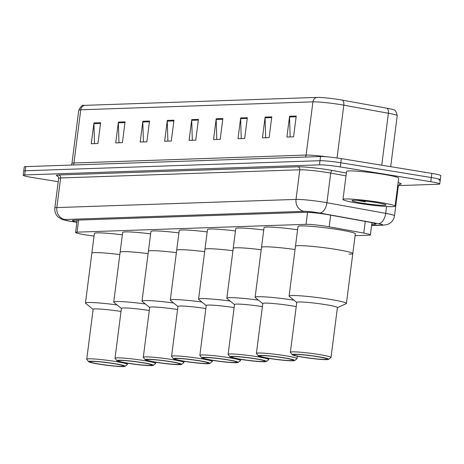 <?xml version="1.0" encoding="UTF-8"?>
<svg xmlns="http://www.w3.org/2000/svg" width="464" height="464" viewBox="0 0 464 464"><rect width="100%" height="100%" fill="white"/><g stroke="black" fill="none" stroke-linecap="round" stroke-linejoin="round"><path stroke-width="0.7" d="M355.093 235.683L368.886 235.213A15.759 1.183 -172.7 0 0 370.376 234.906A15.759 1.183 -172.7 0 0 363.764 233.079L329.196 226.815A15.759 1.183 -172.7 0 0 326.842 226.409A15.759 1.183 -172.7 0 0 306.031 224.327L77.07 232.157A15.759 1.183 -172.7 0 0 75.574 232.464A15.759 1.183 -172.7 0 0 87.099 235.091L94.035 236.118M371.722 224.385L374.436 224.292A15.759 1.183 -172.7 0 0 375.927 223.984A15.759 1.183 -172.7 0 0 369.321 222.157L328.698 214.797A15.759 1.183 -172.7 0 0 326.343 214.391A15.759 1.183 -172.7 0 0 305.532 212.309L73.898 220.232A15.759 1.183 -172.7 0 0 72.407 220.539A15.759 1.183 -172.7 0 0 76.92 221.966M58.215 181.72L32.167 177.468A15.759 1.183 7.3 0 1 23.2 175.235A15.759 1.183 7.3 0 1 24.691 174.928L319.464 164.848A15.759 1.183 7.3 0 1 340.274 166.93L430.772 181.708A15.759 1.183 7.3 0 1 439.733 183.941A15.759 1.183 7.3 0 1 438.242 184.249L398.443 185.606M23.2 175.235L23.734 171.077A15.759 1.183 7.3 0 1 25.224 170.775L319.998 160.695A15.759 1.183 7.3 0 1 340.808 162.771L431.305 177.55A15.759 1.183 7.3 0 1 440.266 179.783A15.759 1.183 7.3 0 1 438.776 180.09M84.784 105.351A5.255 4.762 88 0 0 80.753 109.788A21.013 1.578 -172.7 0 0 78.764 110.194C80.759 106.413 82.43 104.823 83.775 105.432A17.232 1.293 7.3 0 1 84.784 105.351L316.958 97.411A17.232 1.293 7.3 0 1 339.712 99.685A17.232 1.293 7.3 0 1 342.281 100.131L386.883 108.211A17.232 1.293 7.3 0 1 393.571 109.806C395.026 109.556 396.244 111.511 397.219 115.675A21.013 1.578 -172.7 0 0 388.409 113.239A5.255 2.981 -79.7 0 0 386.883 108.211M440.266 179.783L440.8 175.624A15.759 1.183 7.3 0 0 431.833 173.397L341.336 158.618A15.759 1.183 7.3 0 0 320.531 156.536L25.758 166.617A15.759 1.183 7.3 0 0 24.267 166.924L23.734 171.077A15.759 1.183 7.3 0 1 25.224 170.775L319.998 160.695A15.759 1.183 7.3 0 1 340.808 162.771L431.305 177.55A15.759 1.183 7.3 0 1 440.266 179.783L439.733 183.941M94.528 143.614L93.908 123.673A4.205 3.805 -92 0 1 93.943 122.943L91.28 143.73L97.95 143.498L100.613 122.716L93.943 122.943M118.981 142.779L118.361 122.838A4.205 3.805 -92 0 1 118.395 122.107L115.733 142.889L122.403 142.663L125.065 121.875L118.395 122.107M143.434 141.943L142.813 122.003A4.205 3.805 -92 0 1 142.848 121.266L140.186 142.054L146.856 141.827L149.518 121.04L142.848 121.266M167.887 141.108L167.266 121.162A4.205 3.805 -92 0 1 167.301 120.431L164.639 141.218L171.309 140.992L173.971 120.205L167.301 120.431M290.151 136.926L289.53 116.98A4.205 3.805 -92 0 1 289.565 116.249L286.903 137.037L293.573 136.81L296.235 116.023L289.565 116.249M265.698 137.762L265.077 117.821A4.205 3.805 -92 0 1 265.112 117.09L262.45 137.872L269.12 137.646L271.782 116.858L265.112 117.09M241.245 138.597L240.625 118.656A4.205 3.805 -92 0 1 240.659 117.926L237.997 138.707L244.667 138.481L247.329 117.694L240.659 117.926M216.792 139.438L216.172 119.492A4.205 3.805 -92 0 1 216.207 118.761L213.544 139.548L220.214 139.316L222.877 118.535L216.207 118.761M192.34 140.273L191.719 120.327A4.205 3.805 -92 0 1 191.754 119.596L189.092 140.383L195.762 140.157L198.424 119.37L191.754 119.596M357.918 203.203A26.268 1.972 7.3 0 1 342.977 199.485A26.268 1.972 7.3 0 1 380.149 202.443A26.268 1.972 7.3 0 1 395.09 206.161A26.268 1.972 7.3 0 1 357.918 203.203M342.977 199.485L346.573 171.425A26.268 1.972 7.3 0 1 383.745 174.383A26.268 1.972 7.3 0 1 398.686 178.101L395.09 206.161M376.281 202.571A17.127 1.282 7.3 0 1 385.99 204.897A17.127 1.282 7.3 0 1 361.787 203.07A17.127 1.282 7.3 0 1 352.101 200.552A17.127 1.282 7.3 0 1 376.281 202.571M357.17 200.384L365.359 201.834L362.929 200.976M360.116 200.581L365.359 201.834M296.751 302.453L289.263 296.386A28.896 2.169 7.3 0 1 289.089 296.102L298.01 226.467A28.896 2.169 7.3 0 1 338.894 229.721A28.896 2.169 7.3 0 1 355.331 233.81L352.802 253.559A28.896 2.169 -172.7 0 0 330.536 248.571A28.896 2.169 -172.7 0 0 298.219 245.653A28.896 2.169 -172.7 0 0 295.481 246.216A28.896 2.169 7.3 0 1 336.365 249.47A28.896 2.169 7.3 0 1 352.802 253.559A28.896 2.169 7.3 0 1 349.021 254.139M289.089 296.102A28.896 2.169 7.3 0 1 291.827 295.539A28.896 2.169 7.3 0 1 324.15 298.456A28.896 2.169 7.3 0 1 346.411 303.444A28.896 2.169 7.3 0 1 346.167 303.676L337.398 307.661M292.227 354.705L290.412 352.373A20.491 1.537 7.3 0 1 290.371 352.251L296.763 302.366A20.491 1.537 7.3 0 1 298.7 301.965A20.491 1.537 7.3 0 1 321.622 304.036A20.491 1.537 7.3 0 1 337.409 307.568L331.018 357.454A20.491 1.537 7.3 0 1 330.942 357.564L328.599 359.362A18.386 1.38 7.3 0 1 326.923 359.623A18.386 1.38 7.3 0 1 307.029 357.866A18.386 1.38 7.3 0 1 292.227 354.705A18.386 1.38 7.3 0 1 293.932 354.235A18.386 1.38 7.3 0 1 315.166 356.19A18.386 1.38 7.3 0 1 328.599 359.362M290.371 352.251A20.491 1.537 7.3 0 1 292.308 351.851A20.491 1.537 7.3 0 1 315.23 353.922A20.491 1.537 7.3 0 1 331.018 357.454M295.342 354.467A16.814 1.259 7.3 0 1 314.151 356.166A16.814 1.259 7.3 0 1 327.103 359.066A16.814 1.259 7.3 0 1 325.508 359.391A16.814 1.259 7.3 0 1 306.704 357.698A16.814 1.259 7.3 0 1 293.753 354.798A16.814 1.259 7.3 0 1 295.342 354.467M262.781 303.618L255.299 297.546A28.896 2.169 7.3 0 1 255.119 297.262L261.51 247.376A28.896 2.169 7.3 0 1 295.058 249.516A28.896 2.169 -172.7 0 0 264.248 246.813A28.896 2.169 -172.7 0 0 261.51 247.376L264.039 227.627A28.896 2.169 7.3 0 1 297.586 229.773M255.119 297.262A28.896 2.169 7.3 0 1 257.856 296.699A28.896 2.169 7.3 0 1 293.95 300.185M258.257 355.865A18.386 1.38 7.3 0 1 259.962 355.401A18.386 1.38 7.3 0 1 281.196 357.355A18.386 1.38 7.3 0 1 294.634 360.528A18.386 1.38 7.3 0 1 292.958 360.789A18.386 1.38 7.3 0 1 273.058 359.026A18.386 1.38 7.3 0 1 258.257 355.865L256.447 353.533A20.491 1.537 7.3 0 1 256.401 353.411L262.792 303.526A20.491 1.537 7.3 0 1 264.735 303.125A20.491 1.537 7.3 0 1 296.218 306.611M256.401 353.411A20.491 1.537 7.3 0 1 258.344 353.011A20.491 1.537 7.3 0 1 281.265 355.082A20.491 1.537 7.3 0 1 297.047 358.62A20.491 1.537 7.3 0 1 296.977 358.724L294.634 360.528M261.377 355.627A16.814 1.259 7.3 0 1 280.181 357.326A16.814 1.259 7.3 0 1 293.138 360.226A16.814 1.259 7.3 0 1 291.543 360.557A16.814 1.259 7.3 0 1 272.739 358.858A16.814 1.259 7.3 0 1 259.782 355.958A16.814 1.259 7.3 0 1 261.377 355.627M234.506 304.581L227.018 298.514A28.896 2.169 7.3 0 1 226.844 298.23L233.235 248.344A28.896 2.169 7.3 0 1 261.209 249.742A28.896 2.169 -172.7 0 0 235.973 247.782A28.896 2.169 -172.7 0 0 233.235 248.344L235.764 228.595A28.896 2.169 7.3 0 1 263.738 229.993M226.844 298.23A28.896 2.169 7.3 0 1 229.581 297.668A28.896 2.169 7.3 0 1 258.448 300.104M229.982 356.833A18.386 1.38 7.3 0 1 231.687 356.364A18.386 1.38 7.3 0 1 252.921 358.318A18.386 1.38 7.3 0 1 266.359 361.491A18.386 1.38 7.3 0 1 264.677 361.752A18.386 1.38 7.3 0 1 244.783 359.994A18.386 1.38 7.3 0 1 229.982 356.833L228.166 354.502A20.491 1.537 7.3 0 1 228.126 354.38L234.517 304.494A20.491 1.537 7.3 0 1 236.454 304.094A20.491 1.537 7.3 0 1 262.398 306.623M228.126 354.38A20.491 1.537 7.3 0 1 230.069 353.98A20.491 1.537 7.3 0 1 252.984 356.05A20.491 1.537 7.3 0 1 268.772 359.583A20.491 1.537 7.3 0 1 268.702 359.693L266.359 361.491M233.102 356.596A16.814 1.259 7.3 0 1 251.906 358.295A16.814 1.259 7.3 0 1 264.857 361.195A16.814 1.259 7.3 0 1 263.268 361.526A16.814 1.259 7.3 0 1 244.458 359.826A16.814 1.259 7.3 0 1 231.507 356.926A16.814 1.259 7.3 0 1 233.102 356.596M206.231 305.55L198.743 299.477A28.896 2.169 7.3 0 1 198.569 299.193L204.96 249.307A28.896 2.169 7.3 0 1 232.934 250.711A28.896 2.169 -172.7 0 0 207.698 248.745A28.896 2.169 -172.7 0 0 204.96 249.307L207.489 229.564A28.896 2.169 7.3 0 1 235.463 230.962M198.569 299.193A28.896 2.169 7.3 0 1 201.306 298.63A28.896 2.169 7.3 0 1 230.167 301.066M201.707 357.802A18.386 1.38 7.3 0 1 203.412 357.332A18.386 1.38 7.3 0 1 224.646 359.287A18.386 1.38 7.3 0 1 238.078 362.459A18.386 1.38 7.3 0 1 236.402 362.72A18.386 1.38 7.3 0 1 216.508 360.957A18.386 1.38 7.3 0 1 201.707 357.802L199.891 355.465A20.491 1.537 7.3 0 1 199.851 355.343L206.242 305.457A20.491 1.537 7.3 0 1 208.179 305.063A20.491 1.537 7.3 0 1 234.117 307.586M199.851 355.343A20.491 1.537 7.3 0 1 201.788 354.948A20.491 1.537 7.3 0 1 224.709 357.019A20.491 1.537 7.3 0 1 240.497 360.551A20.491 1.537 7.3 0 1 240.422 360.661L238.078 362.459M204.821 357.564A16.814 1.259 7.3 0 1 223.631 359.264A16.814 1.259 7.3 0 1 236.582 362.164A16.814 1.259 7.3 0 1 234.987 362.488A16.814 1.259 7.3 0 1 216.183 360.789A16.814 1.259 7.3 0 1 203.232 357.889A16.814 1.259 7.3 0 1 204.821 357.564M177.95 306.518L170.468 300.446A28.896 2.169 7.3 0 1 170.288 300.162L176.68 250.276A28.896 2.169 7.3 0 1 204.653 251.674A28.896 2.169 -172.7 0 0 179.417 249.713A28.896 2.169 -172.7 0 0 176.68 250.276L179.208 230.527A28.896 2.169 7.3 0 1 207.182 231.93M170.288 300.162A28.896 2.169 7.3 0 1 173.026 299.599A28.896 2.169 7.3 0 1 201.892 302.035M173.432 358.765A18.386 1.38 7.3 0 1 175.131 358.301A18.386 1.38 7.3 0 1 196.365 360.255A18.386 1.38 7.3 0 1 209.803 363.428A18.386 1.38 7.3 0 1 208.127 363.689A18.386 1.38 7.3 0 1 188.227 361.926A18.386 1.38 7.3 0 1 173.432 358.765L171.616 356.433A20.491 1.537 7.3 0 1 171.57 356.311L177.961 306.426A20.491 1.537 7.3 0 1 179.904 306.025A20.491 1.537 7.3 0 1 205.842 308.554M171.57 356.311A20.491 1.537 7.3 0 1 173.513 355.911A20.491 1.537 7.3 0 1 196.434 357.982A20.491 1.537 7.3 0 1 212.216 361.52A20.491 1.537 7.3 0 1 212.147 361.624L209.803 363.428M176.546 358.533A16.814 1.259 7.3 0 1 195.35 360.226A16.814 1.259 7.3 0 1 208.307 363.132A16.814 1.259 7.3 0 1 206.712 363.457A16.814 1.259 7.3 0 1 187.908 361.758A16.814 1.259 7.3 0 1 174.951 358.858A16.814 1.259 7.3 0 1 176.546 358.533M149.675 307.487L142.187 301.414A28.896 2.169 7.3 0 1 142.013 301.13L148.405 251.244A28.896 2.169 7.3 0 1 176.378 252.642A28.896 2.169 -172.7 0 0 151.142 250.682A28.896 2.169 -172.7 0 0 148.405 251.244L150.933 231.495A28.896 2.169 7.3 0 1 178.907 232.899M142.013 301.13A28.896 2.169 7.3 0 1 144.751 300.568A28.896 2.169 7.3 0 1 173.617 303.004M145.151 359.733A18.386 1.38 7.3 0 1 146.856 359.264A18.386 1.38 7.3 0 1 168.09 361.224A18.386 1.38 7.3 0 1 181.528 364.391A18.386 1.38 7.3 0 1 179.852 364.658A18.386 1.38 7.3 0 1 159.952 362.894A18.386 1.38 7.3 0 1 145.151 359.733L143.341 357.402A20.491 1.537 7.3 0 1 143.295 357.28L149.686 307.394A20.491 1.537 7.3 0 1 151.629 306.994A20.491 1.537 7.3 0 1 177.567 309.523M143.295 357.28A20.491 1.537 7.3 0 1 145.238 356.88A20.491 1.537 7.3 0 1 168.154 358.95A20.491 1.537 7.3 0 1 183.941 362.483A20.491 1.537 7.3 0 1 183.872 362.593L181.528 364.391M148.271 359.496A16.814 1.259 7.3 0 1 167.075 361.195A16.814 1.259 7.3 0 1 180.026 364.095A16.814 1.259 7.3 0 1 178.437 364.426A16.814 1.259 7.3 0 1 159.628 362.726A16.814 1.259 7.3 0 1 146.676 359.826A16.814 1.259 7.3 0 1 148.271 359.496M121.4 308.45L113.912 302.383A28.896 2.169 7.3 0 1 113.738 302.093L120.13 252.207A28.896 2.169 7.3 0 1 148.103 253.611A28.896 2.169 -172.7 0 0 122.867 251.65A28.896 2.169 -172.7 0 0 120.13 252.207L122.658 232.464A28.896 2.169 7.3 0 1 150.632 233.862M113.738 302.093A28.896 2.169 7.3 0 1 116.476 301.536A28.896 2.169 7.3 0 1 145.342 303.966M116.876 360.702A18.386 1.38 7.3 0 1 118.581 360.232A18.386 1.38 7.3 0 1 139.815 362.187A18.386 1.38 7.3 0 1 153.248 365.359A18.386 1.38 7.3 0 1 151.571 365.62A18.386 1.38 7.3 0 1 131.677 363.857A18.386 1.38 7.3 0 1 116.876 360.702L115.06 358.37A20.491 1.537 7.3 0 1 115.02 358.243L121.411 308.363A20.491 1.537 7.3 0 1 123.349 307.963A20.491 1.537 7.3 0 1 149.292 310.486M115.02 358.243A20.491 1.537 7.3 0 1 116.963 357.848A20.491 1.537 7.3 0 1 139.879 359.919A20.491 1.537 7.3 0 1 155.666 363.451A20.491 1.537 7.3 0 1 155.591 363.561L153.248 365.359M119.99 360.464A16.814 1.259 7.3 0 1 138.8 362.164A16.814 1.259 7.3 0 1 151.751 365.064A16.814 1.259 7.3 0 1 150.156 365.388A16.814 1.259 7.3 0 1 131.353 363.695A16.814 1.259 7.3 0 1 118.401 360.789A16.814 1.259 7.3 0 1 119.99 360.464M93.119 309.418L85.637 303.346A28.896 2.169 7.3 0 1 85.463 303.062L91.849 253.176A28.896 2.169 7.3 0 1 119.822 254.579A28.896 2.169 -172.7 0 0 94.586 252.613A28.896 2.169 -172.7 0 0 91.849 253.176L94.383 233.433A28.896 2.169 7.3 0 1 122.357 234.83M85.463 303.062A28.896 2.169 7.3 0 1 88.201 302.499A28.896 2.169 7.3 0 1 117.061 304.935M88.601 361.665A18.386 1.38 7.3 0 1 90.3 361.201A18.386 1.38 7.3 0 1 111.54 363.155A18.386 1.38 7.3 0 1 124.973 366.328A18.386 1.38 7.3 0 1 123.296 366.589A18.386 1.38 7.3 0 1 103.397 364.826A18.386 1.38 7.3 0 1 88.601 361.665L86.785 359.333A20.491 1.537 7.3 0 1 86.745 359.211L93.131 309.326A20.491 1.537 7.3 0 1 95.074 308.931A20.491 1.537 7.3 0 1 121.011 311.454M86.745 359.211A20.491 1.537 7.3 0 1 88.682 358.811A20.491 1.537 7.3 0 1 111.604 360.882A20.491 1.537 7.3 0 1 127.391 364.42A20.491 1.537 7.3 0 1 127.316 364.524L124.973 366.328M91.715 361.433A16.814 1.259 7.3 0 1 110.525 363.132A16.814 1.259 7.3 0 1 123.476 366.032A16.814 1.259 7.3 0 1 121.881 366.357A16.814 1.259 7.3 0 1 103.078 364.658A16.814 1.259 7.3 0 1 90.126 361.758A16.814 1.259 7.3 0 1 91.715 361.433M330.687 215.157L329.196 226.815M307.568 212.326L306.031 224.327M365.261 221.421L363.764 233.079M78.619 220.069L77.07 232.157M371.594 225.411L381.756 225.063A10.51 0.789 -172.7 0 0 378.34 223.642L319.568 212.993A10.51 0.789 -172.7 0 0 318.002 212.721A10.51 0.789 -172.7 0 0 304.129 211.335L64.931 219.513A10.51 0.789 -172.7 0 0 69.913 221.206A10.51 0.789 -172.7 0 0 71.618 221.473L76.885 222.25M71.618 221.473A10.51 2.656 -81.6 0 1 71.41 221.473L62.28 219.553L58.064 217.019C55.558 214.525 54.485 211.514 54.845 207.994A21.013 1.578 7.3 0 1 56.84 207.582L296.032 199.404A21.013 1.578 7.3 0 1 323.779 202.176A21.013 1.578 7.3 0 1 326.917 202.716L330.71 173.095A21.013 1.578 -172.7 0 0 327.572 172.556A21.013 1.578 -172.7 0 0 299.825 169.783L60.633 177.961A21.013 1.578 -172.7 0 0 58.644 178.373C58.157 176.442 57.838 175.688 57.675 176.117M57.901 176.285A23.641 1.775 7.3 0 1 58.609 174.98L297.807 166.802A2.627 2.378 -92 0 1 299.825 169.783L296.032 199.404A10.51 9.518 88 0 0 304.129 211.335M297.807 166.802A23.641 1.775 7.3 0 1 329.017 169.923A23.641 1.775 7.3 0 1 332.549 170.526L346.364 173.031M398.106 182.613A23.641 1.775 7.3 0 1 399.539 184.353M430.772 181.708L431.833 173.397M340.274 166.93L341.336 158.618M319.464 164.848L320.531 156.536M24.691 174.928L25.758 166.617M319.568 212.993A10.51 5.962 -79.7 0 0 326.917 202.716L385.688 213.37L386.564 206.521M378.34 223.642A10.51 5.962 -79.7 0 0 385.688 213.37A21.013 1.578 7.3 0 1 394.504 215.801L398.298 186.186A21.013 1.578 -172.7 0 0 397.706 185.716M346.005 175.868L330.71 173.095A2.627 1.491 100.3 0 1 332.549 170.526M64.931 219.513A10.51 9.518 88 0 1 56.84 207.582L60.633 177.961A2.627 2.378 -92 0 0 58.609 174.98M381.756 225.063A10.51 9.518 88 0 0 383.444 225.173L387.231 224.553L389.07 223.752C392.144 221.978 393.959 219.327 394.504 215.801M374.558 223.312L374.436 224.292M73.289 164.993A5.255 4.762 88 0 0 73.938 162.997L306.107 155.057A21.013 1.578 7.3 0 1 327.294 156.855M71.444 165.051L71.949 163.403A21.013 1.578 7.3 0 1 73.938 162.997L80.753 109.788L312.927 101.848A5.255 4.762 -92 0 1 316.958 97.411M381.75 165.213L388.409 113.239L343.812 105.16A21.013 1.578 -172.7 0 0 340.669 104.62A21.013 1.578 -172.7 0 0 312.927 101.848L306.107 155.057A5.255 4.762 88 0 1 305.463 157.052M342.281 100.131A5.255 2.981 -79.7 0 1 343.812 105.16L337.044 157.969M191.719 120.327L198.331 120.101M216.172 119.492L222.784 119.265M240.625 118.656L247.237 118.43M265.077 117.821L271.689 117.595M289.53 116.98L296.142 116.754M167.266 121.162L173.878 120.936M142.813 122.003L149.425 121.777M118.361 122.838L124.973 122.612M93.908 123.673L100.52 123.447M371.942 222.674L370.376 234.906M77.157 220.122L75.574 232.464M54.845 207.994L58.644 178.373M398.298 186.186C399.249 184.434 399.753 183.79 399.8 184.249M371.571 225.579L383.444 225.173M71.41 221.473L76.879 222.285M78.764 110.194L71.949 163.403M397.219 115.675L390.688 166.675M352.802 253.559L346.411 303.444M297.354 356.236L297.047 358.62M268.923 358.399L268.772 359.583M240.648 359.368L240.497 360.551M212.373 360.331L212.216 361.52M184.092 361.299L183.941 362.483M155.817 362.268L155.666 363.451M127.542 363.231L127.391 364.42"/></g></svg>
